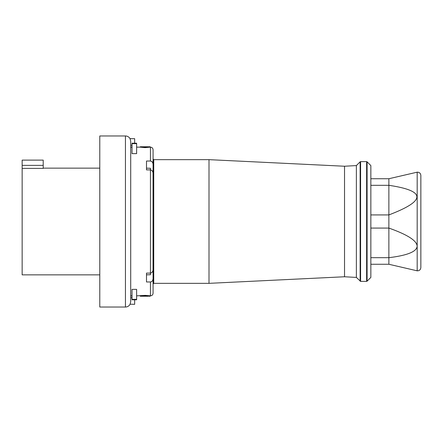 <?xml version="1.0" encoding="UTF-8"?>
<svg xmlns="http://www.w3.org/2000/svg" width="443" height="443" viewBox="0 0 443 443"><rect width="100%" height="100%" fill="white"/><g stroke="black" fill="none" stroke-linecap="round" stroke-linejoin="round"><path stroke-width="0.66" d="M146.495 169.891L146.495 168.185L150.443 168.257L150.443 273.109C152.049 272.711 152.913 271.637 153.04 269.881L153.04 173.119C152.913 171.363 152.049 170.289 150.443 169.891L146.495 169.891L146.495 161.03L150.443 161.03C152.171 161.374 153.045 162.465 153.079 164.298L153.079 173.119L153.079 158.998L153.732 159.657L209.002 159.657L209.002 283.343L153.732 283.343L153.732 159.657M22.15 165.377L43.204 165.377L43.204 160.117L22.15 160.117L22.15 274.859L99.786 274.859M132.025 295.846L130.707 295.846M146.495 273.109L146.495 274.815L150.443 274.743L150.443 273.109L146.495 273.109L146.495 281.969L150.443 281.969L150.443 295.846L145.326 295.359L136.627 295.846M152.774 162.764L151.799 161.49L150.443 161.03L150.443 147.154L150.072 147.154L150.116 146.76L145.182 147.198L140.575 146.76L142.469 146.766M150.072 146.76L145.326 147.242L140.293 146.76L140.248 147.154L145.038 147.641L150.072 147.154L150.072 146.76L150.072 147.154M140.575 146.76L140.248 147.154L136.627 147.154M132.025 147.154L130.707 147.154M136.627 299.335L136.627 289.368L132.025 289.368L132.025 299.795L136.627 299.795L136.627 299.335L132.025 299.335M132.025 143.665L132.025 153.632L136.627 153.632L136.627 143.665L132.025 143.665L132.025 143.205L136.627 143.205L136.627 143.665M43.204 165.377L43.204 168.401L22.15 168.401M153.732 283.343L153.079 284.002L153.079 221.5M152.536 280.696L153.068 278.99L153.079 269.278M150.443 281.969C152.171 281.626 153.045 280.535 153.079 278.702L153.079 293.211C152.918 294.811 152.043 295.691 150.443 295.846M150.443 147.154C152.043 147.309 152.918 148.189 153.079 149.789L153.079 164.298L152.791 162.814M153.079 178.247L153.04 173.119M356.371 277.423L344.532 276.764L344.532 166.236L356.371 165.577L356.371 277.423L360.596 281.371L366.627 281.371L367.092 281.178L367.092 161.822L366.627 161.629L366.627 281.371M356.371 165.577L360.131 161.822L360.131 281.178M367.092 161.822L370.846 165.577L370.846 277.423L367.092 281.178M146.495 168.185L146.495 161.03M151.118 281.864L151.811 281.499M151.988 281.349L152.348 280.967M146.495 274.815L146.495 281.969M140.691 296.24L145.182 295.802L149.668 296.24M149.784 296.24L150.116 295.846L150.072 296.24L145.326 295.758L140.293 296.24L140.248 295.846L140.575 296.24M145.398 296.24L142.469 296.234M146.655 296.24L148.25 296.234M148.089 296.179L143.781 296.206M147.342 296.206L141.383 296.24M147.342 296.118L141.428 296.24M146.583 296.151L143.781 296.029M146.583 296.029L143.781 296.151M145.326 295.758L145.465 295.387M144.927 295.381L145.038 295.758M148.416 146.799L149.784 146.76M146.467 146.76L143.781 146.766M145.398 146.76L142.275 146.821M148.25 146.766L142.275 146.777M144.85 147.137L145.509 147.137M145.509 146.866L147.619 146.854M147.336 146.794L143.028 146.794M142.74 146.854L143.493 146.938M143.493 146.871L144.108 147.015M144.064 146.854L144.85 146.866M125.441 307.032L125.441 135.968L99.786 135.968L99.786 307.032L125.441 307.032A5.261 5.261 0 0 0 130.037 304.33L130.707 301.788M125.441 135.968A5.261 5.261 0 0 1 130.037 138.67L130.214 139.03M130.707 141.217L130.037 138.67L134.655 138.67L134.655 143.205M132.025 145.249L130.707 145.249L130.707 146.827M130.707 296.173L130.707 297.751L132.025 297.751M130.115 304.186L134.655 304.33L134.655 299.795M130.707 301.7L130.707 141.3M370.846 228.079L388.871 228.079L388.871 214.921C426.21 200.723 426.21 190.855 388.871 185.312L388.871 178.734L417.184 172.177L417.184 270.823L388.871 264.266L388.871 257.688C407.422 255.428 416.841 251.585 417.14 246.158C416.841 240.66 407.422 234.635 388.871 228.079L388.871 257.688L370.846 257.688M370.846 264.266L388.871 264.266M370.846 214.921L388.871 214.921L388.871 185.312L370.846 185.312M370.846 178.734L388.871 178.734M99.786 168.141L43.204 168.141M360.131 161.822L360.596 161.629L360.596 281.371M140.293 146.76L140.293 147.154M145.038 147.242L145.038 147.641M145.326 147.242L145.326 147.641M344.532 276.764L209.002 283.343M146.467 296.24L145.315 296.24M417.184 172.177C419.371 172.183 420.595 173.268 420.85 175.445L420.85 267.555C420.545 269.776 419.322 270.867 417.184 270.823M420.85 198.475L420.85 175.445M360.596 161.629L366.627 161.629M344.532 166.236L209.002 159.657"/></g></svg>

